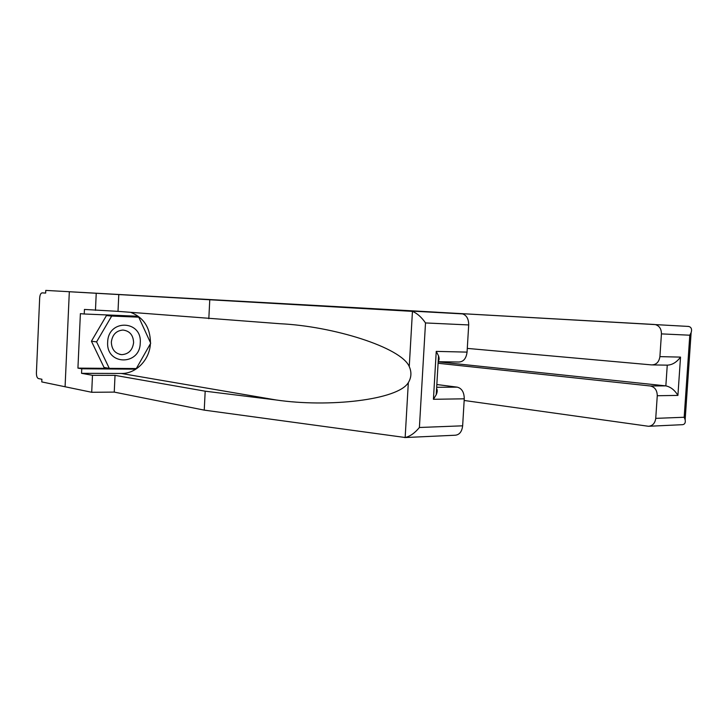 <?xml version="1.0" encoding="UTF-8"?>
<svg xmlns="http://www.w3.org/2000/svg" width="728" height="728" viewBox="0 0 728 728"><rect width="100%" height="100%" fill="white"/><g stroke="black" fill="none" stroke-linecap="round" stroke-linejoin="round"><path stroke-width="1.09" d="M150.405 343.743C149.604 359.778 136.154 373.819 121.339 373.482L81.545 373.318L92.483 375.302L91.71 392.283L65.083 386.759L69.324 291.737L462.589 313.904C466.666 315.333 468.695 319.019 468.695 324.943L425.507 322.941C421.548 317.208 417.199 313.349 412.448 311.366L69.324 291.737L65.083 386.759L41.769 381.918L41.887 379.261L38.402 378.551C37.073 377.959 36.409 376.058 36.409 372.836L39.667 298.043C39.94 294.84 40.768 293.111 42.142 292.874L45.655 293.084L45.773 290.408L436.718 312.203L45.773 290.408M92.483 375.302L115.024 375.366L205.187 391.191L204.24 410.128L405.15 437.501C410.055 436.418 414.805 433.078 419.401 427.491L462.644 425.816C461.943 431.613 459.514 434.743 455.355 435.217L404.668 437.564M205.187 391.191L276.112 399.972C328.455 407.707 398.07 400 408.326 382.637C411.42 377.532 411.73 372.163 409.254 366.539C401.146 347.365 332.942 326.18 280.144 323.733L118.009 311.356L84.439 309.436L84.239 313.995L80.389 313.65L77.932 368.122L81.754 368.787L135.363 369.16L135.708 368.55M115.024 375.366L114.251 392.101L91.71 392.283M204.24 410.128L114.251 392.101M468.695 324.943L467.067 352.115C466.202 358.558 463.436 361.871 458.767 362.025L438.183 361.716M96.233 293.257L95.459 310.346M81.545 373.318L81.754 368.787M118.791 294.512L118.009 311.356M209.773 299.645L208.818 318.718M436.673 387.278L457.266 387.15C461.843 388.379 464.173 392.265 464.264 398.808L462.644 425.816M457.266 387.15L436.836 384.53M130.794 312.394C143.653 317.517 150.214 327.609 150.459 342.67M138.274 317.126L137.865 316.243L84.239 313.995M77.932 368.122L131.368 368.523L135.363 369.16M134.252 316.78L133.934 316.079M438.22 361.134C439.284 360.169 439.394 358.413 438.529 355.865L436.245 351.387L467.067 352.115M464.264 398.808L433.424 399.299L436.236 394.703C437.41 391.973 437.528 389.917 436.6 388.534M687.896 326.335L689.398 326.672C691.491 327.573 692.064 329.556 691.127 332.614L689.798 335.208L661.434 333.888C661.415 328.929 659.386 325.826 655.327 324.597L389.462 309.573L654.399 324.479M464.164 400.473L648.511 426.28C652.652 425.853 655.064 423.214 655.737 418.363L657.266 395.732C657.157 390.254 654.827 386.996 650.268 385.976L665.847 385.876C670.697 386.932 674.72 390.108 677.914 395.404L657.266 395.732M438.092 363.272L650.268 385.976M655.737 418.363L684.174 417.262L685.148 419.783C685.676 422.631 684.857 424.269 682.682 424.67L649.003 426.262M467.294 348.403L651.678 364.91C656.319 364.792 659.058 362.025 659.905 356.629L661.434 333.888M438.174 361.843L665.847 385.876L667.258 365.147L652.643 364.928M659.905 356.629L680.525 357.111C676.612 362.298 672.19 364.983 667.258 365.147M107.662 342.16C105.988 365.593 140.122 365.793 140.24 342.952C142.297 320.138 108.153 318.664 107.662 342.16M111.338 342.087C111.666 349.531 115.151 353.717 121.794 354.663C128.638 354.117 132.578 350.113 133.606 342.633C133.288 335.126 129.739 330.931 122.959 330.048C116.225 330.658 112.358 334.671 111.338 342.087M109.273 368.35L104.049 367.485L91.419 341.214L106.443 315.579L138.748 317.171L150.705 343.207L136.318 368.559L109.273 368.35L96.587 341.887L111.693 316.052L138.748 317.171M91.419 341.214L96.587 341.887M106.443 315.579L111.693 316.052M45.655 293.066L42.142 292.874M405.15 437.501L408.326 382.637M409.254 366.539L412.448 311.366M425.507 322.941L419.401 427.491M433.424 399.299L436.245 351.387M410.173 310.911L461.652 313.768M121.339 373.482L276.112 399.972M684.174 417.262L689.798 335.208M680.525 357.111L677.914 395.404M436.236 394.703L438.529 355.865M411.347 311.065L462.589 313.904M655.327 324.597L688.67 326.444M685.148 419.783L691.127 332.614M119.647 354.354L121.794 354.663"/></g></svg>
